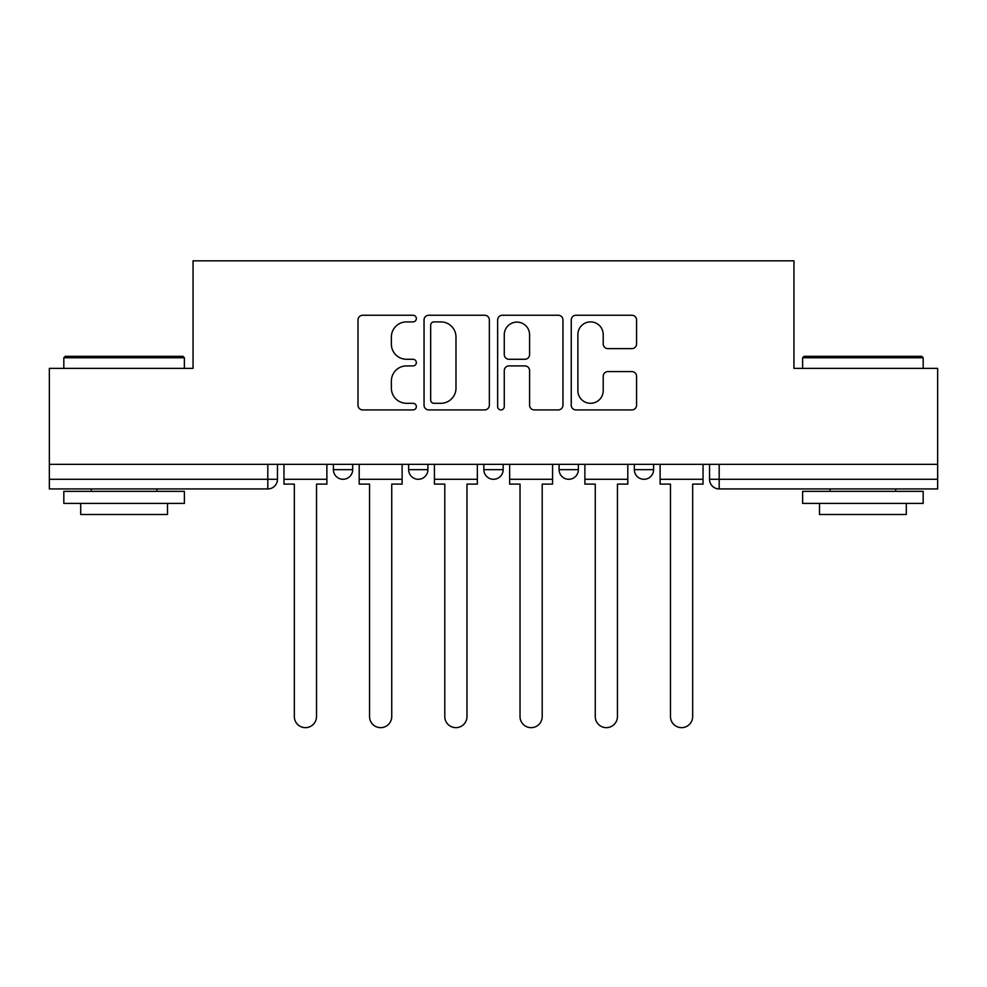 <?xml version="1.0" encoding="UTF-8"?>
<svg xmlns="http://www.w3.org/2000/svg" width="987" height="987" viewBox="0 0 987 987"><rect width="100%" height="100%" fill="white"/><g stroke="black" fill="none" stroke-linecap="round" stroke-linejoin="round"><path stroke-width="1.48" d="M416.341 318.567A3.319 3.319 0 0 0 413.035 315.248L362.735 315.248A4.738 4.738 0 0 0 357.997 319.985L357.997 405.188A4.738 4.738 0 0 0 362.735 409.926L413.035 409.926A3.319 3.319 0 0 0 416.341 406.607A3.319 3.319 0 0 0 413.035 403.301L406.521 403.301A15.15 15.15 0 0 1 391.37 388.15L391.37 381.056A15.15 15.15 0 0 1 406.521 365.906L413.035 365.906A3.319 3.319 0 0 0 416.341 362.587A3.319 3.319 0 0 0 413.035 359.28L406.521 359.28A15.15 15.15 0 0 1 391.37 344.13L391.37 337.023A15.15 15.15 0 0 1 406.521 321.885L413.035 321.885A3.319 3.319 0 0 0 416.341 318.567M559.086 469.652L559.086 464.346L559.086 469.652A9.648 9.648 0 0 0 568.734 479.287A9.648 9.648 0 0 1 559.086 469.652L578.37 469.652A9.648 9.648 0 0 1 568.734 479.287M408.63 469.652L408.63 464.346L408.63 469.652A9.648 9.648 0 0 0 418.266 479.287A9.648 9.648 0 0 1 408.63 469.652L427.914 469.652A9.648 9.648 0 0 1 418.266 479.287A9.648 9.648 0 0 0 427.914 469.652L427.914 464.346L427.914 469.652M631.84 348.621A4.738 4.738 0 0 0 636.578 343.895L636.578 319.985A4.738 4.738 0 0 0 631.84 315.248L575.989 315.248A4.738 4.738 0 0 0 571.251 319.985L571.251 405.188A4.738 4.738 0 0 0 575.989 409.926L631.84 409.926A4.738 4.738 0 0 0 636.578 405.188L636.578 376.318A4.738 4.738 0 0 0 631.84 371.581L607.93 371.581A4.738 4.738 0 0 0 603.205 376.318L603.205 390.63A12.658 12.658 0 0 1 590.534 403.301A12.658 12.658 0 0 1 577.876 390.63L577.876 334.544A12.658 12.658 0 0 1 590.534 321.885A12.658 12.658 0 0 1 603.205 334.544L603.205 343.895A4.738 4.738 0 0 0 607.93 348.621L631.84 348.621M49.35 464.346L49.35 368.373L193.057 368.373L193.057 260.839L793.943 260.839L793.943 368.373L937.65 368.373L937.65 464.346L49.35 464.346L49.35 479.287L277.458 479.287L277.458 464.346L277.458 479.287A9.648 9.648 0 0 1 267.81 488.935L49.35 488.935L49.35 479.287M489.355 319.985A4.738 4.738 0 0 0 484.629 315.248L428.765 315.248A4.738 4.738 0 0 0 424.04 319.985L424.04 405.188A4.738 4.738 0 0 0 428.765 409.926L484.629 409.926A4.738 4.738 0 0 0 489.355 405.188L489.355 319.985M502.371 315.248L558.235 315.248A4.738 4.738 0 0 1 562.96 319.985L562.96 405.188A4.738 4.738 0 0 1 558.235 409.926L534.325 409.926A4.738 4.738 0 0 1 529.6 405.188L529.6 370.631A4.738 4.738 0 0 0 524.862 365.906L509.008 365.906A4.738 4.738 0 0 0 504.271 370.631L504.271 406.607A3.319 3.319 0 0 1 500.952 409.926A3.319 3.319 0 0 1 497.645 406.607L497.645 319.985A4.738 4.738 0 0 1 502.371 315.248M709.542 464.346L709.542 479.287L937.65 479.287L937.65 488.935L719.19 488.935A9.648 9.648 0 0 1 709.542 479.287L709.542 464.346M937.65 464.346L937.65 479.287M653.604 464.346L653.604 469.652A9.648 9.648 0 0 1 643.956 479.287A9.648 9.648 0 0 1 634.32 469.652A9.648 9.648 0 0 0 643.956 479.287A9.648 9.648 0 0 0 653.604 469.652L653.604 464.346M634.32 464.346L634.32 469.652L653.604 469.652M578.37 464.346L578.37 469.652M503.148 464.346L503.148 469.652A9.648 9.648 0 0 1 493.5 479.287A9.648 9.648 0 0 1 483.852 469.652L503.148 469.652M483.852 464.346L483.852 469.652M352.68 464.346L352.68 469.652A9.648 9.648 0 0 1 343.044 479.287A9.648 9.648 0 0 1 333.396 469.652A9.648 9.648 0 0 0 343.044 479.287A9.648 9.648 0 0 0 352.68 469.652L352.68 464.346M333.396 464.346L333.396 469.652L352.68 469.652M719.19 464.346L719.19 488.935A9.648 9.648 0 0 1 709.542 479.287M433.972 321.885A3.319 3.319 0 0 0 430.665 325.192L430.665 399.982A3.319 3.319 0 0 0 433.972 403.301L440.844 403.301A15.15 15.15 0 0 0 455.982 388.15L455.982 337.023A15.15 15.15 0 0 0 440.844 321.885L433.972 321.885M529.6 334.778A12.658 12.658 0 0 0 516.929 322.12A12.658 12.658 0 0 0 504.271 334.778L504.271 354.543A4.738 4.738 0 0 0 509.008 359.28L524.862 359.28A4.738 4.738 0 0 0 529.6 354.543L529.6 334.778M283.96 479.287L283.96 484.111L294.336 484.111L294.336 716.562A11.091 11.091 0 0 0 305.427 727.653A11.091 11.091 0 0 0 316.519 716.562L316.519 484.111L326.882 484.111L326.882 479.287L283.96 479.287L283.96 464.346M326.882 479.287L326.882 464.346M359.194 479.287L359.194 484.111L369.557 484.111L369.557 716.562A11.091 11.091 0 0 0 380.649 727.653A11.091 11.091 0 0 0 391.74 716.562L391.74 484.111L402.116 484.111L402.116 479.287L359.194 479.287L359.194 464.346M402.116 479.287L402.116 464.346M434.428 479.287L434.428 484.111L444.792 484.111L444.792 716.562A11.091 11.091 0 0 0 455.883 727.653A11.091 11.091 0 0 0 466.974 716.562L466.974 484.111L477.35 484.111L477.35 479.287L434.428 479.287L434.428 464.346M477.35 479.287L477.35 464.346M509.65 479.287L509.65 484.111L520.026 484.111L520.026 716.562A11.091 11.091 0 0 0 531.117 727.653A11.091 11.091 0 0 0 542.208 716.562L542.208 484.111L552.572 484.111L552.572 479.287L509.65 479.287L509.65 464.346M552.572 479.287L552.572 464.346M584.884 479.287L584.884 484.111L595.26 484.111L595.26 716.562A11.091 11.091 0 0 0 606.351 727.653A11.091 11.091 0 0 0 617.443 716.562L617.443 484.111L627.806 484.111L627.806 479.287L584.884 479.287L584.884 464.346M627.806 479.287L627.806 464.346M660.118 479.287L660.118 484.111L670.481 484.111L670.481 716.562A11.091 11.091 0 0 0 681.573 727.653A11.091 11.091 0 0 0 692.664 716.562L692.664 484.111L703.04 484.111L703.04 479.287L660.118 479.287L660.118 464.346M703.04 479.287L703.04 464.346M63.822 357.763L65.265 356.319L182.928 356.319L184.384 357.763L63.822 357.763L63.822 368.373M184.384 503.407L63.822 503.407L63.822 491.353L184.384 491.353L184.384 503.407M167.506 503.407L167.506 514.498L80.7 514.498L80.7 503.407M802.616 357.763L804.072 356.319L921.735 356.319L923.178 357.763L802.616 357.763L802.616 368.373M923.178 503.407L802.616 503.407L802.616 491.353L923.178 491.353L923.178 503.407M906.3 503.407L906.3 514.498L819.494 514.498L819.494 503.407M267.81 464.346L267.81 488.935M184.384 368.373L184.384 357.763M156.896 491.353L156.896 488.935M91.31 491.353L91.31 488.935M923.178 368.373L923.178 357.763M895.69 491.353L895.69 488.935M830.104 491.353L830.104 488.935"/></g></svg>
